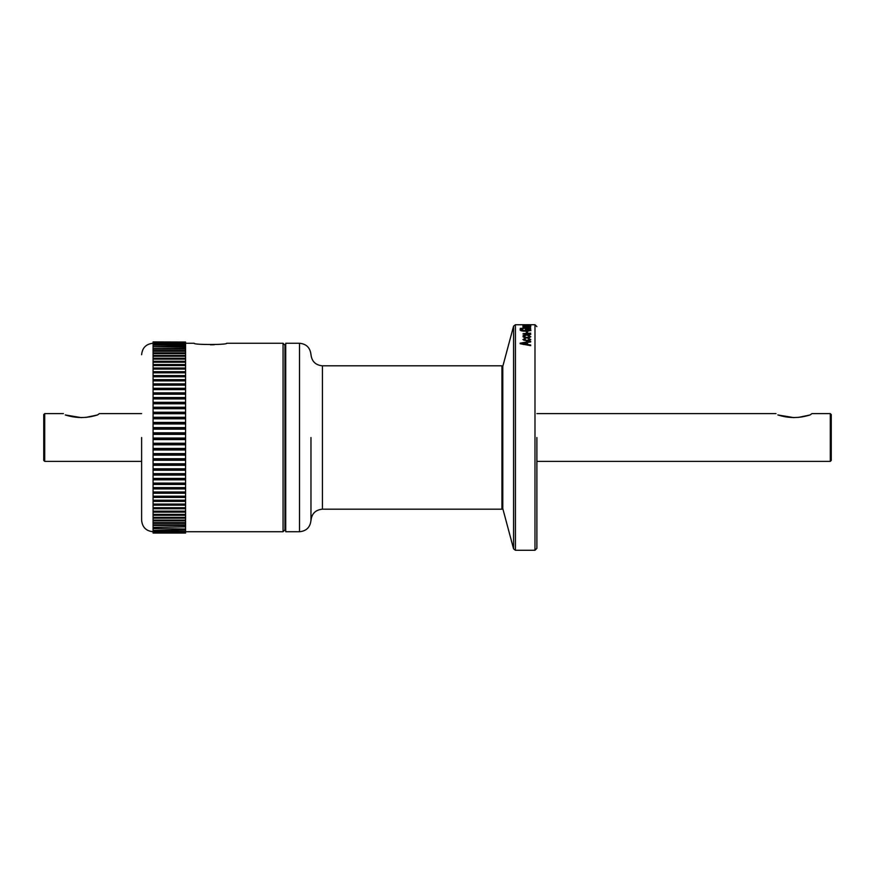 <?xml version="1.0" encoding="UTF-8"?>
<svg xmlns="http://www.w3.org/2000/svg" width="875" height="875" viewBox="0 0 875 875"><rect width="100%" height="100%" fill="white"/><g stroke="black" fill="none" stroke-linecap="round" stroke-linejoin="round"><path stroke-width="1.31" d="M310.964 437.5L310.964 520.647L310.964 437.5M536.889 437.5L536.889 548.363L536.889 437.5M141.619 437.5L141.619 520.264L141.619 437.5M502.786 366.428L502.786 508.572L501.933 509.173L501.933 365.827L502.786 366.428L513.581 326.145L515.419 324.723L520.373 324.789M526.444 324.789L520.166 324.723M530.819 325.303L522.9 325.303L530.819 325.314M530.819 326.058L522.9 326.069L530.819 326.08M530.677 326.791L528.675 327.797L525.766 326.845L523.994 327.152L525.219 327.775L522.9 327.119L530.677 326.594M530.677 328.125L520.166 328.398L530.677 328.398M526.586 329.077L526.586 329.82L525.361 329.82L525.361 328.781L529.211 328.781L530.841 329.831C530.381 330.728 528.598 331.188 525.47 331.198C522.309 331.209 520.494 330.75 520.023 329.82L523.173 328.825L521.259 329.853L525.427 330.838L529.594 329.82L526.586 329.077M527.538 331.527L527.538 332.697L526.312 332.697L526.312 331.527L527.538 331.527M527.122 333.627L523.031 333.627L530.677 333.156L529.55 333.572L530.819 334.327L527.745 335.169L523.031 335.169L529.725 334.239L527.122 333.616M529.725 336.733L527.953 335.573L530.819 336.733L526.848 338.034L522.889 336.722L525.35 335.628L523.994 336.722L526.827 337.531L529.725 336.733L529.725 337.586M529.725 339.577L527.953 338.286L530.819 339.577L526.848 340.998L522.889 339.566L525.35 338.352L523.994 339.555L526.827 340.452L529.725 339.577L529.725 340.408M530.677 344.991L530.677 345.647L520.166 343.744L520.166 343.153L530.677 341.359L530.677 341.961L527.538 342.442L527.538 344.477L530.677 344.991M299.502 531.738L299.502 343.262L285.731 343.262L285.731 531.738L299.502 531.738C306.458 531.048 310.275 527.22 310.964 520.264M285.731 345.177L284.966 345.177L284.966 529.823L283.062 531.738L185.577 531.738M284.966 345.177L283.062 343.262L283.062 531.738M210.438 344.805L214.364 344.706M283.062 343.262L226.669 343.262C228.08 344.914 192.828 344.925 194.173 343.262L185.577 343.262M798.361 417.419L810.119 414.947C799.356 418.381 788.594 418.381 777.831 414.947C775.414 413.175 775.414 413.175 777.831 414.947L793.975 417.648M536.889 461.387L830.298 461.387L830.298 413.613L811.945 413.613L810.119 414.947M830.298 461.387L831.25 460.436L831.25 414.564L830.298 413.613M85.783 417.419L97.541 414.947C86.789 418.381 76.027 418.381 65.264 414.947C62.847 413.175 62.847 413.175 65.264 414.947L81.408 417.648M141.619 413.613L99.367 413.613L97.541 414.947M44.702 461.387L43.75 460.436L43.75 414.564L44.702 413.613L44.702 461.387L141.619 461.387M153.081 434.35L153.081 438.036L185.577 438.036L185.577 434.35L153.081 434.35L153.081 432.819L185.577 432.819L185.577 429.144L153.081 429.144L153.081 427.612L185.577 427.612L185.577 423.959L153.081 423.959L153.081 422.428L185.577 422.428L185.577 418.808L153.081 418.808L153.081 417.298L185.577 417.298L185.577 413.722L153.081 413.722L153.081 412.234L185.577 412.234L185.577 408.702L153.081 408.702L153.081 407.236L185.577 407.236L185.577 403.769L153.081 403.769L153.081 402.325L185.577 402.325L185.577 398.934L153.081 398.934L153.081 397.534L185.577 397.534L185.577 394.22L153.081 394.22L153.081 392.853L185.577 392.853L185.577 389.627L153.081 389.627L153.081 388.303L185.577 388.303L185.577 385.186L153.081 385.186L153.081 383.895L185.577 383.895L185.577 380.898L153.081 380.898L153.081 379.663L185.577 379.663L185.577 376.775L153.081 376.775L153.081 375.594L185.577 375.594L185.577 372.837L153.081 372.837L153.081 371.711L185.577 371.711L185.577 369.086L153.081 369.086L153.081 368.025L185.577 368.025L185.577 365.542L153.081 365.542L153.081 364.536L185.577 364.536L185.577 362.217L153.081 362.217L153.081 361.277L185.577 361.277L185.577 359.111L153.081 359.111L153.081 358.247L185.577 358.247L185.577 356.245L153.081 356.245L153.081 355.447L185.577 355.447L185.577 353.62L153.081 353.62L153.081 352.887L185.577 352.887L185.577 351.247L153.081 351.247L153.081 350.591L185.577 350.591L185.577 349.125L153.081 349.125L153.081 348.545L185.577 348.545L185.577 347.266L153.081 346.773L185.577 346.773L185.577 345.68L153.081 345.264L185.577 345.264L185.577 344.378L153.081 344.039L185.577 344.039L185.577 343.339L153.081 343.088L185.577 342.584L153.081 342.42L185.577 342.114L153.081 342.42M527.538 344.477L527.538 345.067M526.312 342.902L527.538 342.694M523.994 339.555L523.994 340.386M525.361 338.352L525.361 338.898M523.994 336.722L523.994 337.575M529.725 334.25L529.725 335.048M526.312 332.697L527.538 332.697M529.594 329.853L529.594 330.739M521.259 329.897L521.259 330.75M529.211 328.781L529.211 329.361M525.361 329.82L526.586 329.711M526.783 327.578L526.859 326.845L529.725 327.261L527.406 327.72M525.219 325.861L525.219 326.812M525.219 325.172L525.219 326.123M526.312 344.848L526.312 342.639L521.259 343.448L523.25 343.722L523.25 344.509M526.312 344.269L523.25 343.722M527.406 327.217L526.859 326.845M525.186 324.723L521.402 324.756L525.186 324.723M185.577 533.006L153.081 533.05L185.577 532.809M153.081 533.05L185.577 533.05M185.577 532.077L153.081 532.284L185.577 532.077L185.577 531.475L153.081 531.18L185.577 531.475M185.577 530.009L153.081 530.381L185.577 530.009L185.577 529.014L153.081 528.555L185.577 529.014M185.577 531.18L185.577 530.381M185.577 526.837L153.081 527.373L185.577 526.837L185.577 525.459L153.081 525.459L153.081 524.847L185.577 524.847L185.577 525.459M185.577 528.555L185.577 527.373M185.577 522.605L185.577 523.294L153.081 523.294L153.081 522.605L185.577 522.605L185.577 520.866L153.081 520.866L153.081 520.1L185.577 520.1L185.577 520.866M185.577 524.847L185.577 523.294M185.577 517.355L185.577 518.186L153.081 518.186L153.081 517.355L185.577 517.355L185.577 515.266L153.081 515.266L153.081 514.358L185.577 514.358L185.577 515.266M185.577 520.1L185.577 518.186M185.577 511.142L185.577 512.116L153.081 512.116L153.081 511.142L185.577 511.142L185.577 508.747L153.081 508.747L153.081 507.708L185.577 507.708L185.577 508.747M185.577 514.358L185.577 512.116M185.577 504.066L185.577 505.159L153.081 505.159L153.081 504.066L185.577 504.066L185.577 501.375L153.081 501.375L153.081 500.216L185.577 500.216L185.577 501.375M185.577 507.708L185.577 505.159M185.577 496.191L185.577 497.394L153.081 497.394L153.081 496.191L185.577 496.191L185.577 493.237L153.081 493.237L153.081 491.98L185.577 491.98L185.577 493.237M185.577 500.216L185.577 497.394M185.577 487.616L185.577 488.917L153.081 488.917L153.081 487.616L185.577 487.616L185.577 484.444L153.081 484.444L153.081 483.098L185.577 483.12L185.577 484.444M185.577 491.98L185.577 488.917M185.577 478.439L185.577 479.828L153.081 479.828L153.081 478.439L185.577 478.439L185.577 475.081L153.081 475.081L153.081 473.659L185.577 473.659L185.577 470.225L153.081 470.225L153.081 468.781L185.577 468.781L185.577 465.281L153.081 465.281L153.081 463.794L185.577 463.794L185.577 460.239L153.081 460.239L153.081 458.741L185.577 458.741L185.577 455.142L153.081 455.142L153.081 453.622L185.577 453.622L185.577 449.98L153.081 449.98L153.081 448.448L185.577 448.448L185.577 444.795L153.081 444.795L153.081 443.253L185.577 443.253L185.577 439.578L153.081 439.578L153.081 438.036M153.081 479.828L153.081 483.098L185.577 483.12L185.577 479.828M185.577 473.659L185.577 475.081M185.577 468.781L185.577 470.225M185.577 463.794L185.577 465.281M185.577 458.741L185.577 460.239M185.577 453.622L185.577 455.142M185.577 448.448L185.577 449.98M185.577 443.253L185.577 444.795M185.577 438.036L185.577 439.578M185.577 432.819L185.577 434.35M185.577 427.612L185.577 429.144M185.577 422.428L185.577 423.959M185.577 417.298L185.577 418.808M185.577 412.234L185.577 413.722M185.577 407.236L185.577 408.702M185.577 402.325L185.577 403.769M185.577 397.534L185.577 398.934M185.577 392.853L185.577 394.22M185.577 388.303L185.577 389.627M185.577 383.895L185.577 385.186M185.577 379.663L185.577 380.898M185.577 375.594L185.577 376.775M185.577 371.711L185.577 372.837M185.577 368.025L185.577 369.086M185.577 364.536L185.577 365.542M185.577 361.277L185.577 362.217M185.577 358.247L185.577 359.111M185.577 355.447L185.577 356.245M185.577 352.887L185.577 353.62M185.577 350.591L185.577 351.247M185.577 348.545L185.577 349.125M185.577 342.038L153.081 341.928L185.577 342.114M153.081 343.339L153.081 344.039M153.081 344.378L153.081 345.264M153.081 345.68L153.081 346.773M153.081 347.266L153.081 348.545M153.081 349.125L153.081 350.591M153.081 351.247L153.081 352.887M153.081 353.62L153.081 355.447M153.081 356.245L153.081 358.247M153.081 359.111L153.081 361.277M153.081 362.217L153.081 364.536M153.081 365.542L153.081 368.025M153.081 369.086L153.081 371.711M153.081 372.837L153.081 375.594M153.081 376.775L153.081 379.663M153.081 380.898L153.081 383.895M153.081 385.186L153.081 388.303M153.081 389.627L153.081 392.853M153.081 394.22L153.081 397.534M153.081 398.934L153.081 402.325M153.081 403.769L153.081 407.236M153.081 408.702L153.081 412.234M153.081 413.722L153.081 417.298M153.081 418.808L153.081 422.428M153.081 423.959L153.081 427.612M153.081 429.144L153.081 432.819M153.081 439.578L153.081 443.253M153.081 444.795L153.081 448.448M153.081 449.98L153.081 453.622M153.081 455.142L153.081 458.741M153.081 460.239L153.081 463.794M153.081 465.281L153.081 468.781M153.081 470.225L153.081 473.659M153.081 475.081L153.081 478.439M153.081 484.444L153.081 487.616M153.081 488.917L153.081 491.98M153.081 493.237L153.081 496.191M153.081 497.394L153.081 500.216M153.081 501.375L153.081 504.066M153.081 505.159L153.081 507.708M153.081 508.747L153.081 511.142M153.081 512.116L153.081 514.358M153.081 515.266L153.081 517.355M153.081 518.186L153.081 520.1M153.081 520.866L153.081 522.605M153.081 523.294L153.081 524.847M153.081 525.459L153.081 526.837M153.081 527.373L153.081 528.555M153.081 529.014L153.081 530.009M153.081 530.381L153.081 531.18M153.081 531.475L153.081 532.077M185.577 394.144L153.081 394.144M153.081 478.548L185.577 478.548M185.577 398.781L153.081 398.781M153.081 473.856L185.577 473.856M185.577 403.528L153.081 403.528M153.081 469.055L185.577 469.055M185.577 408.384L153.081 408.384M153.081 464.166L185.577 464.166M185.577 413.317L153.081 413.317M153.081 459.189L185.577 459.189M185.577 418.327L153.081 418.327M153.081 454.147L185.577 454.147M185.577 423.391L153.081 423.391M153.081 449.05L185.577 449.05M185.577 428.498L153.081 428.498M153.081 443.931L185.577 443.931M185.577 433.639L153.081 433.639M153.081 438.791L185.577 438.791M501.933 365.827L322.438 365.827L322.438 509.173C315.47 509.863 311.653 513.691 310.964 520.647M502.786 508.572L513.581 548.855L513.581 326.145M513.581 548.855L515.419 550.277L515.419 324.723M515.419 550.277L534.986 550.277L534.986 324.723L536.889 326.637M526.827 340.452L526.827 340.998M534.986 550.277L536.889 548.363M153.081 531.738C146.125 531.048 142.297 527.22 141.619 520.264M526.422 324.723L534.986 324.723M536.889 413.613L776.016 413.613M44.702 413.613L63.438 413.613M322.438 509.173L501.933 509.173M322.438 365.827C315.47 365.137 311.653 361.309 310.964 354.353M299.502 343.262C306.458 343.952 310.275 347.78 310.964 354.736M530.819 329.831L530.819 330.739M285.731 529.823L284.966 529.823M153.081 343.262C146.125 343.952 142.297 347.78 141.619 354.736"/></g></svg>
